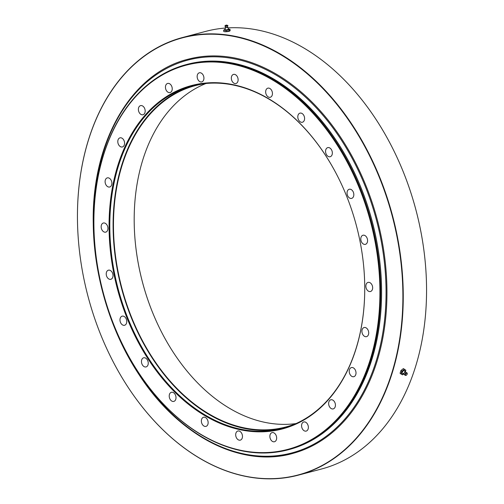 <?xml version="1.0" encoding="UTF-8"?>
<svg xmlns="http://www.w3.org/2000/svg" width="504" height="504" viewBox="0 0 504 504"><rect width="100%" height="100%" fill="white"/><g stroke="black" fill="none" stroke-linecap="round" stroke-linejoin="round"><path stroke-width="0.76" d="M94.809 244.119A199.231 138.644 75.2 0 1 94.802 244.056A199.231 138.644 75.2 0 1 93.883 225.011A199.231 138.644 75.2 0 1 186.247 64.588A199.231 138.644 75.2 0 1 380.659 289.334A199.231 138.644 75.2 0 1 288.294 449.757A199.231 138.644 75.2 0 1 119.99 339.11A199.231 138.644 75.2 0 1 119.958 339.053M288.294 449.757L289.202 449.511A199.231 138.644 -104.8 0 0 381.566 289.094A199.231 138.644 -104.8 0 0 187.154 64.348L186.247 64.588M295.955 423.587A176.57 122.875 75.2 0 1 157.33 323.429A176.57 122.875 75.2 0 1 135.009 239.186A176.57 122.875 75.2 0 1 205.859 83.532M206.697 83.425A176.57 122.875 -104.8 0 0 195.319 85.623A176.57 122.875 -104.8 0 0 121.766 287.771A176.57 122.875 -104.8 0 0 285.762 426.983A176.57 122.875 -104.8 0 0 296.736 423.266M135.003 239.117A177.093 123.241 -104.8 0 0 157.361 323.492M141.46 361.595A4.712 3.282 75.2 0 1 143.646 357.802A4.712 3.282 75.2 0 1 148.031 361.519A4.712 3.282 75.2 0 1 146.065 366.918A4.712 3.282 75.2 0 1 141.46 361.595M265.665 91.955A4.712 3.282 75.2 0 1 267.851 88.156A4.712 3.282 75.2 0 1 272.229 91.873A4.712 3.282 75.2 0 1 270.264 97.272A4.712 3.282 75.2 0 1 265.665 91.955M297.801 116.928A4.712 3.282 75.2 0 1 299.987 113.129A4.712 3.282 75.2 0 1 304.372 116.846A4.712 3.282 75.2 0 1 302.406 122.245A4.712 3.282 75.2 0 1 297.801 116.928M325.565 151.414A4.712 3.282 75.2 0 1 327.751 147.615A4.712 3.282 75.2 0 1 332.13 151.332A4.712 3.282 75.2 0 1 330.164 156.731A4.712 3.282 75.2 0 1 325.565 151.414M347.048 193.064A4.712 3.282 75.2 0 1 349.234 189.265A4.712 3.282 75.2 0 1 353.613 192.982A4.712 3.282 75.2 0 1 351.647 198.381A4.712 3.282 75.2 0 1 347.048 193.064M361.922 331.336A4.712 3.282 75.2 0 1 364.109 327.537A4.712 3.282 75.2 0 1 368.487 331.254A4.712 3.282 75.2 0 1 366.521 336.653A4.712 3.282 75.2 0 1 361.922 331.336M349.228 371.372A4.712 3.282 75.2 0 1 351.414 367.574A4.712 3.282 75.2 0 1 355.793 371.291A4.712 3.282 75.2 0 1 353.827 376.69A4.712 3.282 75.2 0 1 349.228 371.372M328.646 403.584A4.712 3.282 75.2 0 1 330.832 399.785A4.712 3.282 75.2 0 1 335.21 403.502A4.712 3.282 75.2 0 1 333.245 408.901A4.712 3.282 75.2 0 1 328.646 403.584M301.575 425.773A4.712 3.282 75.2 0 1 303.761 421.974A4.712 3.282 75.2 0 1 308.146 425.691A4.712 3.282 75.2 0 1 306.18 431.09A4.712 3.282 75.2 0 1 301.575 425.773M269.873 436.426A4.712 3.282 75.2 0 1 272.059 432.627A4.712 3.282 75.2 0 1 276.438 436.344A4.712 3.282 75.2 0 1 274.472 441.743A4.712 3.282 75.2 0 1 269.873 436.426M235.689 434.82A4.712 3.282 75.2 0 1 237.875 431.021A4.712 3.282 75.2 0 1 242.254 434.738A4.712 3.282 75.2 0 1 240.295 440.137A4.712 3.282 75.2 0 1 235.689 434.82M201.361 421.054A4.712 3.282 75.2 0 1 203.547 417.262A4.712 3.282 75.2 0 1 207.925 420.979A4.712 3.282 75.2 0 1 205.96 426.378A4.712 3.282 75.2 0 1 201.361 421.054M169.218 396.081A4.712 3.282 75.2 0 1 171.404 392.288A4.712 3.282 75.2 0 1 175.789 396.005A4.712 3.282 75.2 0 1 173.823 401.404A4.712 3.282 75.2 0 1 169.218 396.081M360.795 239.035A4.712 3.282 75.2 0 1 362.981 235.236A4.712 3.282 75.2 0 1 367.359 238.953A4.712 3.282 75.2 0 1 365.394 244.352A4.712 3.282 75.2 0 1 360.795 239.035M119.977 319.952A4.712 3.282 75.2 0 1 122.163 316.153A4.712 3.282 75.2 0 1 126.542 319.87A4.712 3.282 75.2 0 1 124.576 325.269A4.712 3.282 75.2 0 1 119.977 319.952M106.231 273.981A4.712 3.282 75.2 0 1 108.417 270.182A4.712 3.282 75.2 0 1 112.795 273.899A4.712 3.282 75.2 0 1 110.83 279.298A4.712 3.282 75.2 0 1 106.231 273.981M101.153 226.819A4.712 3.282 75.2 0 1 103.339 223.02A4.712 3.282 75.2 0 1 107.724 226.737A4.712 3.282 75.2 0 1 105.758 232.136A4.712 3.282 75.2 0 1 101.153 226.819M105.103 181.679A4.712 3.282 75.2 0 1 107.289 177.881A4.712 3.282 75.2 0 1 111.668 181.597A4.712 3.282 75.2 0 1 109.702 186.997A4.712 3.282 75.2 0 1 105.103 181.679M117.797 141.637A4.712 3.282 75.2 0 1 119.983 137.844A4.712 3.282 75.2 0 1 124.362 141.561A4.712 3.282 75.2 0 1 122.403 146.96A4.712 3.282 75.2 0 1 117.797 141.637M138.38 109.431A4.712 3.282 75.2 0 1 140.566 105.632A4.712 3.282 75.2 0 1 144.95 109.349A4.712 3.282 75.2 0 1 142.985 114.748A4.712 3.282 75.2 0 1 138.38 109.431M165.444 87.242A4.712 3.282 75.2 0 1 167.63 83.444A4.712 3.282 75.2 0 1 172.015 87.16A4.712 3.282 75.2 0 1 170.05 92.56A4.712 3.282 75.2 0 1 165.444 87.242M197.152 76.589A4.712 3.282 75.2 0 1 199.338 72.79A4.712 3.282 75.2 0 1 203.717 76.507A4.712 3.282 75.2 0 1 201.751 81.906A4.712 3.282 75.2 0 1 197.152 76.589M365.866 286.196A4.712 3.282 75.2 0 1 368.052 282.397A4.712 3.282 75.2 0 1 372.437 286.114A4.712 3.282 75.2 0 1 370.471 291.514A4.712 3.282 75.2 0 1 365.866 286.196M231.336 78.196A4.712 3.282 75.2 0 1 233.522 74.397A4.712 3.282 75.2 0 1 237.901 78.114A4.712 3.282 75.2 0 1 235.935 83.513A4.712 3.282 75.2 0 1 231.336 78.196M93.895 225.187A198.702 138.279 -104.8 0 0 94.815 244.182A198.702 138.279 -104.8 0 0 119.933 338.99A198.702 138.279 -104.8 0 0 352.227 399.319A198.702 138.279 -104.8 0 0 280.3 84.905A198.702 138.279 -104.8 0 0 93.895 225.187M109.072 228.596A177.616 123.606 75.2 0 1 197.322 84.231A177.616 123.606 75.2 0 1 341.466 184.218A177.616 123.606 75.2 0 1 363.919 268.96A177.616 123.606 75.2 0 1 245.265 430.681A177.616 123.606 75.2 0 1 109.072 228.596M341.491 184.275A177.093 123.241 -104.8 0 0 191.917 85.989A177.093 123.241 -104.8 0 0 109.815 228.583A177.093 123.241 -104.8 0 0 282.624 428.356A177.093 123.241 -104.8 0 0 364.726 285.762A177.093 123.241 -104.8 0 0 363.913 268.897M193.555 85.567A177.093 123.241 -104.8 0 0 121.414 287.866A177.093 123.241 -104.8 0 0 284.256 427.909M77.465 219.901A226.082 157.33 -104.8 0 0 78.511 241.511A226.082 157.33 -104.8 0 0 107.087 349.385A226.082 157.33 -104.8 0 0 371.391 418.024A226.082 157.33 -104.8 0 0 289.548 60.291A226.082 157.33 -104.8 0 0 77.465 219.901M78.504 241.479A226.34 157.513 75.2 0 1 78.504 241.447A226.34 157.513 75.2 0 1 77.459 219.813A226.34 157.513 75.2 0 1 182.391 37.561A226.34 157.513 75.2 0 1 392.622 216.008A226.34 157.513 75.2 0 1 298.33 475.146A226.34 157.513 75.2 0 1 107.119 349.442A226.34 157.513 75.2 0 1 107.106 349.411L107.119 349.442M298.33 475.146L321.609 468.978A226.34 157.513 -104.8 0 0 426.541 286.726A226.34 157.513 -104.8 0 0 425.496 265.085A226.34 157.513 -104.8 0 0 396.881 157.09A226.34 157.513 -104.8 0 0 227.827 27.884M225.42 28.041A226.34 157.513 -104.8 0 0 205.67 31.393L182.391 37.561M396.894 157.122A226.082 157.33 75.2 0 1 396.913 157.153A226.082 157.33 75.2 0 1 425.489 265.022A226.082 157.33 75.2 0 1 425.496 265.054M186.701 64.468A199.231 138.644 75.2 0 1 372.198 221.42A199.231 138.644 75.2 0 1 288.748 449.631M93.624 223.688A203.181 141.397 75.2 0 1 310.886 102.274A203.181 141.397 75.2 0 1 315.057 443.495A203.181 141.397 75.2 0 1 93.624 223.688M292.414 453.543C241.057 467.995 179.128 436.244 139.457 375.272C110.798 332.331 93.731 276.293 93.253 223.568C91.426 142.122 131.116 73.13 187.948 59.258A203.944 141.926 75.2 0 1 382.486 243.067A203.944 141.926 75.2 0 1 259.535 456.624A203.944 141.926 75.2 0 1 93.397 223.474M229.767 31.021L229.345 31.198L229.2 29.887L230.019 29.308L230.158 30.612L229.767 31.021L224.658 31.708A2.879 0.447 173.9 0 0 224.683 31.714L224.658 31.708M226.157 31.676L226.019 30.366L229.2 29.887M229.446 31.179A2.879 0.447 173.9 0 1 229.345 31.21A2.879 0.447 173.9 0 1 227.764 31.557A2.879 0.447 173.9 0 1 224.986 31.733L223.789 31.563L223.65 30.253L226.019 30.366M224.463 29.667L223.65 30.253M230.019 29.308L228.822 29.131A2.879 0.447 173.9 0 1 229.125 29.156A2.879 0.447 173.9 0 1 229.597 29.478A2.879 0.447 173.9 0 1 227.6 30.007A2.879 0.447 173.9 0 1 224.822 30.19A2.879 0.447 173.9 0 1 224.047 29.843A2.879 0.447 173.9 0 1 224.463 29.654A2.879 0.447 173.9 0 1 225.332 29.434M227.966 27.418L228.596 29.408L225.546 30.001L225.036 29.793L225.225 27.714L227.506 27.292M228.23 29.125A2.879 0.447 173.9 0 1 228.822 29.131M225.647 27.487L225.225 27.714M225.351 26.366L227.984 25.893C226.806 24.727 225.767 24.835 224.885 26.227L225.351 26.366M225.458 25.496L227.266 25.301M400.97 373.974L400.075 373.281L400.957 370.503L401.846 371.196L400.97 373.974L402.526 374.831L403.83 373.936A2.879 1.531 -52.2 0 1 401.827 374.466A2.879 1.531 -52.2 0 1 401.486 372.645A2.879 1.531 -52.2 0 1 403.15 370.301L401.846 371.196M400.957 370.503L403.395 368.588L404.29 369.281L403.15 370.301A2.879 1.531 -52.2 0 1 405.147 369.772L404.29 369.281M403.395 368.588L405.147 369.772A2.879 1.531 -52.2 0 1 405.487 371.587L405.846 370.138M405.336 372.028L405.487 371.587A2.879 1.531 -52.2 0 1 405.317 372.028M403.263 373.552A1.833 0.97 -52.2 0 1 402.217 372.456A1.833 0.97 -52.2 0 1 403.868 370.616A1.833 0.97 -52.2 0 1 404.819 371.543M405.953 372.645A1.38 0.731 127.8 0 0 405.5 372.059A1.38 0.731 127.8 0 0 405.367 372.065A1.38 0.731 127.8 0 0 403.969 373.489A1.38 0.731 127.8 0 0 403.906 373.949A1.38 0.731 127.8 0 0 403.924 374.081A1.38 0.731 127.8 0 0 404.611 374.377M404.844 374.302A1.562 0.832 127.8 0 0 405.203 375.348C406.797 375.196 407.408 374.409 407.043 372.985A1.562 0.832 127.8 0 0 405.966 372.878A1.562 0.832 127.8 0 0 404.844 374.302M405.386 374.541A1.31 0.693 127.8 0 0 405.689 375.411A1.31 0.693 127.8 0 0 406.841 374.724A1.31 0.693 127.8 0 0 407.226 373.433A1.31 0.693 127.8 0 0 406.325 373.344A1.31 0.693 127.8 0 0 405.386 374.541M225.742 25.679L227.033 25.54M227.518 26.139L227.254 27.663M225.389 26.366L225.975 27.802M225.08 25.666L224.885 26.227M227.676 25.389L227.984 25.893M403.924 374.081L403.213 373.552L403.641 373.319M405.5 372.059L404.813 371.492L404.693 371.965M407.226 373.433L407.043 372.985M405.689 375.411L405.203 375.348"/></g></svg>
